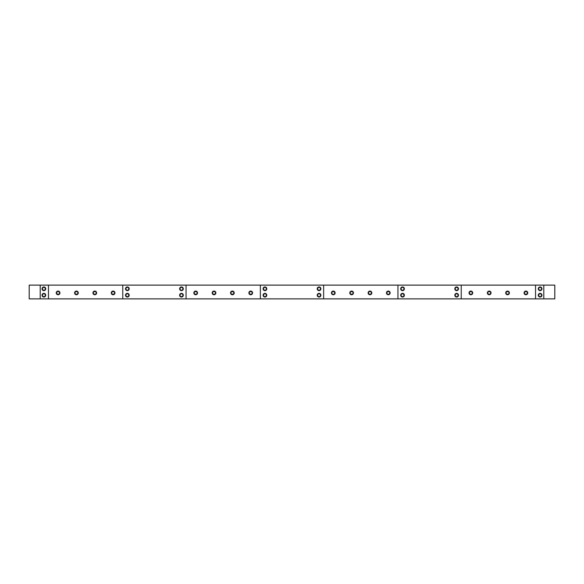 <?xml version="1.0" encoding="UTF-8"?>
<svg xmlns="http://www.w3.org/2000/svg" width="584" height="584" viewBox="0 0 584 584"><rect width="100%" height="100%" fill="white"/><g stroke="black" fill="none" stroke-linecap="round" stroke-linejoin="round"><path stroke-width="0.88" d="M57.407 291.657L58.364 291.511M57.407 294.175L58.78 294.175L57.612 294.263M77.124 291.657L75.752 291.657L76.927 291.569M77.124 294.175L75.752 294.175L76.927 294.263M94.097 291.657L95.477 291.657L94.097 291.657M95.477 294.175L94.301 294.263M113.822 291.657L112.442 291.657L113.763 291.635M112.442 294.175L113.822 294.175L112.646 294.263M194.998 291.657L196.377 291.657L194.998 291.657M196.377 294.175L194.998 294.175L196.319 294.205M214.722 291.657L213.343 291.657L214.686 291.642M214.722 294.175L213.343 294.175L214.167 294.343M232.95 291.606L231.687 291.657L233.052 291.65M231.687 294.175L233.067 294.175L231.892 294.263M250.032 291.657L251.412 291.657L250.456 291.511M251.354 294.205L250.857 294.343M250.032 294.175L251.412 294.175L250.237 294.263M332.588 291.657L333.968 291.657L332.792 291.569M332.639 291.635L333.011 291.511M333.011 294.329L332.639 294.205M350.947 291.65L351.356 291.511M352.313 291.657L350.933 291.657L351.758 291.489M351.889 291.511L352.254 291.635M352.313 294.175L350.933 294.175L351.889 294.329M369.701 291.511L370.657 291.657L369.482 291.569M370.606 294.205L370.103 294.343M370.657 294.175L369.278 294.175L370.234 294.329M369.701 294.329L369.336 294.205M387.637 291.65L388.046 291.511M387.623 291.657L389.002 291.657L387.623 291.657M388.886 291.606L388.448 291.489M388.046 294.329L389.002 294.175L387.827 294.263M388.988 294.183L388.448 294.343M470.237 291.635L470.602 291.511M470.178 291.657L471.558 291.657L470.178 291.657M470.383 294.263L471.558 294.175L470.295 294.234M470.602 294.329L470.237 294.205M488.538 291.65L489.903 291.657L488.83 291.54M489.903 294.175L488.523 294.175L489.48 294.329M506.927 291.635L507.292 291.511M506.875 291.657L508.248 291.657L506.875 291.657M507.824 291.511L508.197 291.635M507.073 294.263L508.248 294.175L506.992 294.234M507.292 294.329L506.927 294.205M525.22 291.657L526.593 291.657L525.22 291.657M526.593 294.175L525.22 294.175L526.169 294.329M525.636 294.329L525.271 294.205M507.824 294.329L508.197 294.205M45.311 288.788A1.431 1.431 0 0 0 43.873 287.357A1.431 1.431 0 0 0 42.442 288.788A1.431 1.431 0 0 0 43.873 290.226A1.431 1.431 0 0 0 45.311 288.788M45.713 288.788A1.832 1.832 0 0 0 43.873 286.956A1.832 1.832 0 0 0 42.041 288.788A1.832 1.832 0 0 0 43.873 290.628A1.832 1.832 0 0 0 45.713 288.788M45.311 295.212A1.431 1.431 0 0 0 43.873 293.774A1.431 1.431 0 0 0 42.442 295.212A1.431 1.431 0 0 0 43.873 296.643A1.431 1.431 0 0 0 45.311 295.212M45.713 295.212A1.832 1.832 0 0 0 43.873 293.372A1.832 1.832 0 0 0 42.041 295.212A1.832 1.832 0 0 0 43.873 297.044A1.832 1.832 0 0 0 45.713 295.212M128.779 288.788A1.431 1.431 0 0 0 127.348 287.357A1.431 1.431 0 0 0 125.918 288.788A1.431 1.431 0 0 0 127.348 290.226A1.431 1.431 0 0 0 128.779 288.788M129.181 288.788A1.832 1.832 0 0 0 127.348 286.956A1.832 1.832 0 0 0 125.516 288.788A1.832 1.832 0 0 0 127.348 290.628A1.832 1.832 0 0 0 129.181 288.788M128.779 295.212A1.431 1.431 0 0 0 127.348 293.774A1.431 1.431 0 0 0 125.918 295.212A1.431 1.431 0 0 0 127.348 296.643A1.431 1.431 0 0 0 128.779 295.212M129.181 295.212A1.832 1.832 0 0 0 127.348 293.372A1.832 1.832 0 0 0 125.516 295.212A1.832 1.832 0 0 0 127.348 297.044A1.832 1.832 0 0 0 129.181 295.212M182.901 288.788A1.431 1.431 0 0 0 181.471 287.357A1.431 1.431 0 0 0 180.033 288.788A1.431 1.431 0 0 0 181.471 290.226A1.431 1.431 0 0 0 182.901 288.788M183.303 288.788A1.832 1.832 0 0 0 181.471 286.956A1.832 1.832 0 0 0 179.631 288.788A1.832 1.832 0 0 0 181.471 290.628A1.832 1.832 0 0 0 183.303 288.788M182.901 295.212A1.431 1.431 0 0 0 181.471 293.774A1.431 1.431 0 0 0 180.033 295.212A1.431 1.431 0 0 0 181.471 296.643A1.431 1.431 0 0 0 182.901 295.212M183.303 295.212A1.832 1.832 0 0 0 181.471 293.372A1.832 1.832 0 0 0 179.631 295.212A1.832 1.832 0 0 0 181.471 297.044A1.832 1.832 0 0 0 183.303 295.212M266.377 288.788A1.431 1.431 0 0 0 264.939 287.357A1.431 1.431 0 0 0 263.508 288.788A1.431 1.431 0 0 0 264.939 290.226A1.431 1.431 0 0 0 266.377 288.788M266.779 288.788A1.832 1.832 0 0 0 264.939 286.956A1.832 1.832 0 0 0 263.107 288.788A1.832 1.832 0 0 0 264.939 290.628A1.832 1.832 0 0 0 266.779 288.788M266.377 295.212A1.431 1.431 0 0 0 264.939 293.774A1.431 1.431 0 0 0 263.508 295.212A1.431 1.431 0 0 0 264.939 296.643A1.431 1.431 0 0 0 266.377 295.212M266.779 295.212A1.832 1.832 0 0 0 264.939 293.372A1.832 1.832 0 0 0 263.107 295.212A1.832 1.832 0 0 0 264.939 297.044A1.832 1.832 0 0 0 266.779 295.212M320.492 288.788A1.431 1.431 0 0 0 319.061 287.357A1.431 1.431 0 0 0 317.623 288.788A1.431 1.431 0 0 0 319.061 290.226A1.431 1.431 0 0 0 320.492 288.788M320.893 288.788A1.832 1.832 0 0 0 319.061 286.956A1.832 1.832 0 0 0 317.221 288.788A1.832 1.832 0 0 0 319.061 290.628A1.832 1.832 0 0 0 320.893 288.788M320.492 295.212A1.431 1.431 0 0 0 319.061 293.774A1.431 1.431 0 0 0 317.623 295.212A1.431 1.431 0 0 0 319.061 296.643A1.431 1.431 0 0 0 320.492 295.212M320.893 295.212A1.832 1.832 0 0 0 319.061 293.372A1.832 1.832 0 0 0 317.221 295.212A1.832 1.832 0 0 0 319.061 297.044A1.832 1.832 0 0 0 320.893 295.212M403.967 288.788A1.431 1.431 0 0 0 402.529 287.357A1.431 1.431 0 0 0 401.099 288.788A1.431 1.431 0 0 0 402.529 290.226A1.431 1.431 0 0 0 403.967 288.788M404.369 288.788A1.832 1.832 0 0 0 402.529 286.956A1.832 1.832 0 0 0 400.697 288.788A1.832 1.832 0 0 0 402.529 290.628A1.832 1.832 0 0 0 404.369 288.788M403.967 295.212A1.431 1.431 0 0 0 402.529 293.774A1.431 1.431 0 0 0 401.099 295.212A1.431 1.431 0 0 0 402.529 296.643A1.431 1.431 0 0 0 403.967 295.212M404.369 295.212A1.832 1.832 0 0 0 402.529 293.372A1.832 1.832 0 0 0 400.697 295.212A1.832 1.832 0 0 0 402.529 297.044A1.832 1.832 0 0 0 404.369 295.212M458.082 288.788A1.431 1.431 0 0 0 456.651 287.357A1.431 1.431 0 0 0 455.221 288.788A1.431 1.431 0 0 0 456.651 290.226A1.431 1.431 0 0 0 458.082 288.788M458.484 288.788A1.832 1.832 0 0 0 456.651 286.956A1.832 1.832 0 0 0 454.819 288.788A1.832 1.832 0 0 0 456.651 290.628A1.832 1.832 0 0 0 458.484 288.788M458.082 295.212A1.431 1.431 0 0 0 456.651 293.774A1.431 1.431 0 0 0 455.221 295.212A1.431 1.431 0 0 0 456.651 296.643A1.431 1.431 0 0 0 458.082 295.212M458.484 295.212A1.832 1.832 0 0 0 456.651 293.372A1.832 1.832 0 0 0 454.819 295.212A1.832 1.832 0 0 0 456.651 297.044A1.832 1.832 0 0 0 458.484 295.212M541.558 288.788A1.431 1.431 0 0 0 540.127 287.357A1.431 1.431 0 0 0 538.689 288.788A1.431 1.431 0 0 0 540.127 290.226A1.431 1.431 0 0 0 541.558 288.788M541.959 288.788A1.832 1.832 0 0 0 540.127 286.956A1.832 1.832 0 0 0 538.287 288.788A1.832 1.832 0 0 0 540.127 290.628A1.832 1.832 0 0 0 541.959 288.788M541.558 295.212A1.431 1.431 0 0 0 540.127 293.774A1.431 1.431 0 0 0 538.689 295.212A1.431 1.431 0 0 0 540.127 296.643A1.431 1.431 0 0 0 541.558 295.212M541.959 295.212A1.832 1.832 0 0 0 540.127 293.372A1.832 1.832 0 0 0 538.287 295.212A1.832 1.832 0 0 0 540.127 297.044A1.832 1.832 0 0 0 541.959 295.212M59.926 292.92A1.832 1.832 0 0 0 58.093 291.08A1.832 1.832 0 0 0 56.261 292.92A1.832 1.832 0 0 0 58.093 294.752A1.832 1.832 0 0 0 59.926 292.92M59.524 292.92A1.431 1.431 0 0 0 58.093 291.482A1.431 1.431 0 0 0 56.663 292.92A1.431 1.431 0 0 0 58.093 294.351A1.431 1.431 0 0 0 59.524 292.92M78.278 292.92A1.832 1.832 0 0 0 76.438 291.08A1.832 1.832 0 0 0 74.606 292.92A1.832 1.832 0 0 0 76.438 294.752A1.832 1.832 0 0 0 78.278 292.92M77.876 292.92A1.431 1.431 0 0 0 76.438 291.482A1.431 1.431 0 0 0 75.007 292.92A1.431 1.431 0 0 0 76.438 294.351A1.431 1.431 0 0 0 77.876 292.92M96.623 292.92A1.832 1.832 0 0 0 94.783 291.08A1.832 1.832 0 0 0 92.951 292.92A1.832 1.832 0 0 0 94.783 294.752A1.832 1.832 0 0 0 96.623 292.92M96.221 292.92A1.431 1.431 0 0 0 94.783 291.482A1.431 1.431 0 0 0 93.352 292.92A1.431 1.431 0 0 0 94.783 294.351A1.431 1.431 0 0 0 96.221 292.92M114.968 292.92A1.832 1.832 0 0 0 113.128 291.08A1.832 1.832 0 0 0 111.296 292.92A1.832 1.832 0 0 0 113.128 294.752A1.832 1.832 0 0 0 114.968 292.92M114.566 292.92A1.431 1.431 0 0 0 113.128 291.482A1.431 1.431 0 0 0 111.697 292.92A1.431 1.431 0 0 0 113.128 294.351A1.431 1.431 0 0 0 114.566 292.92M197.523 292.92A1.832 1.832 0 0 0 195.684 291.08A1.832 1.832 0 0 0 193.852 292.92A1.832 1.832 0 0 0 195.684 294.752A1.832 1.832 0 0 0 197.523 292.92M197.122 292.92A1.431 1.431 0 0 0 195.684 291.482A1.431 1.431 0 0 0 194.253 292.92A1.431 1.431 0 0 0 195.684 294.351A1.431 1.431 0 0 0 197.122 292.92M215.868 292.92A1.832 1.832 0 0 0 214.029 291.08A1.832 1.832 0 0 0 212.196 292.92A1.832 1.832 0 0 0 214.029 294.752A1.832 1.832 0 0 0 215.868 292.92M215.467 292.92A1.431 1.431 0 0 0 214.029 291.482A1.431 1.431 0 0 0 212.598 292.92A1.431 1.431 0 0 0 214.029 294.351A1.431 1.431 0 0 0 215.467 292.92M234.213 292.92A1.832 1.832 0 0 0 232.374 291.08A1.832 1.832 0 0 0 230.541 292.92A1.832 1.832 0 0 0 232.374 294.752A1.832 1.832 0 0 0 234.213 292.92M233.812 292.92A1.431 1.431 0 0 0 232.374 291.482A1.431 1.431 0 0 0 230.943 292.92A1.431 1.431 0 0 0 232.374 294.351A1.431 1.431 0 0 0 233.812 292.92M252.558 292.92A1.832 1.832 0 0 0 250.726 291.08A1.832 1.832 0 0 0 248.886 292.92A1.832 1.832 0 0 0 250.726 294.752A1.832 1.832 0 0 0 252.558 292.92M252.157 292.92A1.431 1.431 0 0 0 250.726 291.482A1.431 1.431 0 0 0 249.288 292.92A1.431 1.431 0 0 0 250.726 294.351A1.431 1.431 0 0 0 252.157 292.92M335.114 292.92A1.832 1.832 0 0 0 333.274 291.08A1.832 1.832 0 0 0 331.442 292.92A1.832 1.832 0 0 0 333.274 294.752A1.832 1.832 0 0 0 335.114 292.92M334.712 292.92A1.431 1.431 0 0 0 333.274 291.482A1.431 1.431 0 0 0 331.843 292.92A1.431 1.431 0 0 0 333.274 294.351A1.431 1.431 0 0 0 334.712 292.92M353.459 292.92A1.832 1.832 0 0 0 351.626 291.08A1.832 1.832 0 0 0 349.787 292.92A1.832 1.832 0 0 0 351.626 294.752A1.832 1.832 0 0 0 353.459 292.92M353.057 292.92A1.431 1.431 0 0 0 351.626 291.482A1.431 1.431 0 0 0 350.188 292.92A1.431 1.431 0 0 0 351.626 294.351A1.431 1.431 0 0 0 353.057 292.92M371.804 292.92A1.832 1.832 0 0 0 369.971 291.08A1.832 1.832 0 0 0 368.132 292.92A1.832 1.832 0 0 0 369.971 294.752A1.832 1.832 0 0 0 371.804 292.92M371.402 292.92A1.431 1.431 0 0 0 369.971 291.482A1.431 1.431 0 0 0 368.533 292.92A1.431 1.431 0 0 0 369.971 294.351A1.431 1.431 0 0 0 371.402 292.92M390.149 292.92A1.832 1.832 0 0 0 388.316 291.08A1.832 1.832 0 0 0 386.477 292.92A1.832 1.832 0 0 0 388.316 294.752A1.832 1.832 0 0 0 390.149 292.92M389.747 292.92A1.431 1.431 0 0 0 388.316 291.482A1.431 1.431 0 0 0 386.878 292.92A1.431 1.431 0 0 0 388.316 294.351A1.431 1.431 0 0 0 389.747 292.92M472.704 292.92A1.832 1.832 0 0 0 470.872 291.08A1.832 1.832 0 0 0 469.032 292.92A1.832 1.832 0 0 0 470.872 294.752A1.832 1.832 0 0 0 472.704 292.92M472.303 292.92A1.431 1.431 0 0 0 470.872 291.482A1.431 1.431 0 0 0 469.434 292.92A1.431 1.431 0 0 0 470.872 294.351A1.431 1.431 0 0 0 472.303 292.92M491.049 292.92A1.832 1.832 0 0 0 489.217 291.08A1.832 1.832 0 0 0 487.377 292.92A1.832 1.832 0 0 0 489.217 294.752A1.832 1.832 0 0 0 491.049 292.92M490.648 292.92A1.431 1.431 0 0 0 489.217 291.482A1.431 1.431 0 0 0 487.779 292.92A1.431 1.431 0 0 0 489.217 294.351A1.431 1.431 0 0 0 490.648 292.92M509.394 292.92A1.832 1.832 0 0 0 507.562 291.08A1.832 1.832 0 0 0 505.722 292.92A1.832 1.832 0 0 0 507.562 294.752A1.832 1.832 0 0 0 509.394 292.92M508.993 292.92A1.431 1.431 0 0 0 507.562 291.482A1.431 1.431 0 0 0 506.124 292.92A1.431 1.431 0 0 0 507.562 294.351A1.431 1.431 0 0 0 508.993 292.92M527.739 292.92A1.832 1.832 0 0 0 525.907 291.08A1.832 1.832 0 0 0 524.074 292.92A1.832 1.832 0 0 0 525.907 294.752A1.832 1.832 0 0 0 527.739 292.92M527.337 292.92A1.431 1.431 0 0 0 525.907 291.482A1.431 1.431 0 0 0 524.476 292.92A1.431 1.431 0 0 0 525.907 294.351A1.431 1.431 0 0 0 527.337 292.92M333.909 291.635L333.413 291.489M233.009 291.635L232.512 291.489M40.208 298.877L29.2 298.877L29.2 285.123L40.208 285.123L40.208 298.877L543.792 298.877L543.792 285.123L535.535 285.123L535.535 298.877M543.792 285.123L554.8 285.123L554.8 298.877L543.792 298.877M461.236 298.877L461.236 285.123L397.945 285.123L397.945 298.877M461.236 285.123L535.535 285.123M48.465 298.877L48.465 285.123L40.208 285.123M48.465 285.123L122.764 285.123L122.764 298.877M186.055 298.877L186.055 285.123L122.764 285.123M186.055 285.123L260.354 285.123L260.354 298.877M323.646 298.877L323.646 285.123L260.354 285.123M323.646 285.123L397.945 285.123M113.398 294.329L113.763 294.205M214.299 294.329L214.664 294.205M250.989 294.329L251.412 294.175"/></g></svg>
